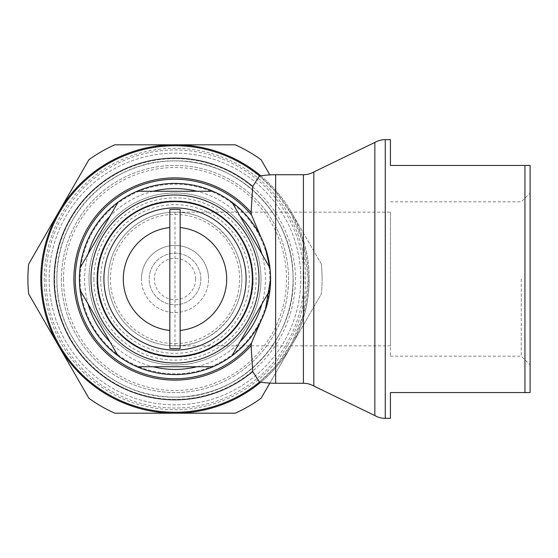 <?xml version="1.0" encoding="UTF-8"?>
<svg xmlns="http://www.w3.org/2000/svg" width="558" height="558" viewBox="0 0 558 558"><rect width="100%" height="100%" fill="white"/><g stroke="black" fill="none" stroke-linecap="round" stroke-linejoin="round"><path stroke-width="0.42" stroke-dasharray="2.79 2.09" d="M174.996 160.899A118.101 118.101 0 0 0 56.902 279A118.101 118.101 0 0 0 174.996 397.101A118.101 118.101 0 0 0 293.096 279A118.101 118.101 0 0 0 174.996 160.899A118.101 118.101 0 0 0 56.902 279A118.101 118.101 0 0 0 174.996 397.101A118.101 118.101 0 0 0 293.096 279A118.101 118.101 0 0 0 174.996 160.899A118.101 118.101 0 0 1 293.096 279A118.101 118.101 0 0 1 174.996 397.101C111.893 398.726 55.27 342.11 56.902 279C55.27 215.897 111.893 159.274 174.996 160.899C236.752 159.386 292.615 213.519 293.041 275.289C296.807 339.676 239.466 398.837 174.996 397.101M174.996 158.598A120.402 120.402 0 0 0 54.593 279A120.402 120.402 0 0 0 174.996 399.402A120.402 120.402 0 0 0 295.405 279A120.402 120.402 0 0 0 174.996 158.598M253.039 279A78.036 78.036 0 0 1 174.996 357.036A78.036 78.036 0 0 1 96.959 279A78.036 78.036 0 0 0 174.996 357.036A78.036 78.036 0 0 0 253.039 279A78.036 78.036 0 0 0 174.996 200.964A78.036 78.036 0 0 0 96.959 279A78.036 78.036 0 0 1 174.996 200.964A78.036 78.036 0 0 1 253.039 279A78.036 78.036 0 0 1 174.996 357.036C132.846 358.152 95.195 319.901 96.966 277.772C96.576 236.508 133.746 199.924 174.996 200.964C215.36 199.994 252.021 234.96 252.948 275.324C256.164 318.276 218.052 358.229 174.996 357.036A78.036 78.036 0 0 1 96.959 279M265.266 247.564L260.851 236.969A95.585 95.585 0 0 0 80.052 290.027L117.975 355.718A95.585 95.585 0 0 0 137.073 366.745L212.926 366.745A95.585 95.585 0 0 0 232.023 355.718L269.946 290.027A95.585 95.585 0 0 0 270.588 279L269.946 267.973L232.023 202.282A95.585 95.585 0 0 0 212.926 191.255L137.073 191.255A95.585 95.585 0 0 0 117.975 202.282L80.052 267.973A95.585 95.585 0 0 0 260.851 321.031L265.266 310.436M88.08 254.064A90.424 90.424 0 0 0 88.08 303.936M109.947 341.81A90.424 90.424 0 0 0 153.129 366.745M196.869 366.745A90.424 90.424 0 0 0 240.052 341.81M261.918 303.936A90.424 90.424 0 0 0 261.918 254.064M260.767 321.199L260.851 321.031A95.585 95.585 0 0 1 79.41 279A95.585 95.585 0 0 0 80.052 290.027M44.312 279A130.684 130.684 0 0 0 174.996 409.684A130.684 130.684 0 0 0 305.686 279A130.684 130.684 0 0 0 174.996 148.316A130.684 130.684 0 0 0 44.312 279M259.421 176.007L275.645 191.652L291.346 214.007L303.413 243.372L308.267 279A133.264 133.264 0 0 0 174.996 145.736A133.264 133.264 0 0 0 41.731 279A133.264 133.264 0 0 0 174.996 412.264A133.264 133.264 0 0 0 308.267 279L303.413 314.628L291.346 343.993L275.645 366.348L259.421 381.993M45.993 279A129.01 129.01 0 0 0 174.996 408.01A129.01 129.01 0 0 0 304.005 279A129.01 129.01 0 0 0 174.996 149.99A129.01 129.01 0 0 0 45.993 279M49.16 279A125.843 125.843 0 0 0 174.996 404.843A125.843 125.843 0 0 0 300.839 279A125.843 125.843 0 0 0 174.996 153.157A125.843 125.843 0 0 0 49.16 279A125.843 125.843 0 0 0 174.996 404.843A125.843 125.843 0 0 0 300.839 279A125.843 125.843 0 0 0 174.996 153.157A125.843 125.843 0 0 0 49.16 279M61.45 279A113.553 113.553 0 0 0 174.996 392.553A113.553 113.553 0 0 0 288.549 279A113.553 113.553 0 0 0 174.996 165.447A113.553 113.553 0 0 0 61.45 279A113.553 113.553 0 0 0 174.996 392.553A113.553 113.553 0 0 0 288.549 279A113.553 113.553 0 0 0 174.996 165.447A113.553 113.553 0 0 0 61.45 279M63.514 279A111.488 111.488 0 0 0 174.996 390.488A111.488 111.488 0 0 0 286.484 279A111.488 111.488 0 0 0 174.996 167.512A111.488 111.488 0 0 0 63.514 279M260.998 279A86.002 86.002 0 0 0 174.996 192.998A86.002 86.002 0 0 0 89.001 279A86.002 86.002 0 0 0 174.996 365.002A86.002 86.002 0 0 0 260.998 279A86.002 86.002 0 0 0 174.996 192.998A86.002 86.002 0 0 0 89.001 279A86.002 86.002 0 0 0 174.996 365.002A86.002 86.002 0 0 0 260.998 279M252.16 279A77.164 77.164 0 0 0 174.996 201.836A77.164 77.164 0 0 0 97.838 279A77.164 77.164 0 0 0 174.996 356.164A77.164 77.164 0 0 0 252.16 279A77.164 77.164 0 0 0 174.996 201.836A77.164 77.164 0 0 0 97.838 279A77.164 77.164 0 0 0 174.996 356.164A77.164 77.164 0 0 0 252.16 279A77.164 77.164 0 0 0 174.996 201.836A77.164 77.164 0 0 0 97.838 279A77.164 77.164 0 0 0 174.996 356.164A77.164 77.164 0 0 0 252.16 279M321.338 264.08A147.096 147.096 0 0 1 322.099 279A147.096 147.096 0 0 0 321.338 264.08L291.213 211.901A134.192 134.192 0 0 1 309.195 279A134.192 134.192 0 0 0 291.213 211.901L321.338 264.08M269.856 383.095L321.338 293.92A147.096 147.096 0 0 0 322.099 279A147.096 147.096 0 0 1 321.338 293.92L291.213 346.099A134.192 134.192 0 0 0 309.195 279A134.192 134.192 0 0 1 291.213 346.099L261.095 398.272A147.096 147.096 0 0 1 235.246 413.192L114.753 413.192A147.096 147.096 0 0 1 88.903 398.272L28.66 293.92A147.096 147.096 0 0 1 28.66 264.08L58.785 211.901A134.192 134.192 0 0 0 174.996 413.192A134.192 134.192 0 0 0 291.213 346.099A134.192 134.192 0 0 1 260.781 382.195M313.84 386.052L313.84 171.948M374.843 415.564L374.843 142.436M200.803 279A25.808 25.808 0 0 0 174.996 253.192A25.808 25.808 0 0 0 149.195 279A25.808 25.808 0 0 0 174.996 304.808A25.808 25.808 0 0 0 200.803 279A25.808 25.808 0 0 0 174.996 253.192A25.808 25.808 0 0 0 149.195 279A25.808 25.808 0 0 0 174.996 304.808A25.808 25.808 0 0 0 200.803 279M195.642 279A20.646 20.646 0 0 0 174.996 258.354A20.646 20.646 0 0 0 154.35 279A20.646 20.646 0 0 0 174.996 299.646A20.646 20.646 0 0 0 195.642 279M97.58 279A77.422 77.422 0 0 0 174.996 356.423A77.422 77.422 0 0 0 252.418 279A77.422 77.422 0 0 0 174.996 201.578A77.422 77.422 0 0 0 97.58 279M100.677 279A74.326 74.326 0 0 0 174.996 353.326A74.326 74.326 0 0 0 249.321 279A74.326 74.326 0 0 0 174.996 204.674A74.326 74.326 0 0 0 100.677 279M141.453 279A33.55 33.55 0 0 1 174.996 245.45A33.55 33.55 0 0 1 208.546 279A33.55 33.55 0 0 0 174.996 245.45A33.55 33.55 0 0 0 141.453 279A33.55 33.55 0 0 0 174.996 312.55A33.55 33.55 0 0 0 208.546 279A33.55 33.55 0 0 1 174.996 312.55A33.55 33.55 0 0 1 141.453 279M269.946 290.027A95.585 95.585 0 0 0 269.946 267.973A95.585 95.585 0 0 1 270.588 279M521.263 279L521.263 356.164L521.263 279M524.938 165.447L524.938 392.553L530.1 392.553L530.1 165.447L390.433 165.447L390.433 139.646M390.433 279L390.433 356.164L390.433 279M174.996 212.159L174.996 345.841C210.729 346.588 242.591 314.726 241.837 279A66.841 66.841 0 0 0 174.996 212.159A66.841 66.841 0 0 0 108.161 279A66.841 66.841 0 0 0 174.996 345.841L390.433 345.841L390.433 212.159L174.996 212.159A66.841 66.841 0 0 0 108.161 279A66.841 66.841 0 0 0 174.996 345.841A66.841 66.841 0 0 0 241.837 279C242.591 243.274 210.729 211.412 174.996 212.159A66.841 66.841 0 0 0 108.161 279M269.835 279A94.832 94.832 0 0 0 174.996 184.168A94.832 94.832 0 0 0 80.164 279A94.832 94.832 0 0 0 174.996 373.832A94.832 94.832 0 0 0 269.835 279M524.938 392.553L390.433 392.553L390.433 418.354M180.157 330.434L180.157 227.566M169.834 330.434L169.834 227.566M530.1 279L530.1 192.998L530.1 279M390.433 212.159L390.433 345.841M212.926 366.745A95.585 95.585 0 0 0 232.023 355.718M117.975 355.718A95.585 95.585 0 0 0 137.073 366.745M260.781 175.805A134.192 134.192 0 0 1 291.213 211.901A134.192 134.192 0 0 0 58.785 211.901L88.903 159.727A147.096 147.096 0 0 1 114.753 144.808L235.246 144.808A147.096 147.096 0 0 1 261.095 159.727L269.856 174.905M232.023 202.282A95.585 95.585 0 0 0 212.926 191.255M137.073 191.255A95.585 95.585 0 0 0 117.975 202.282M80.052 267.973A95.585 95.585 0 0 0 79.41 279M240.052 216.19A90.424 90.424 0 0 0 196.869 191.255M153.129 191.255A90.424 90.424 0 0 0 109.947 216.19M93.863 279A81.133 81.133 0 0 0 174.996 360.133A81.133 81.133 0 0 0 256.136 279A81.133 81.133 0 0 0 174.996 197.867A81.133 81.133 0 0 0 93.863 279M275.645 383.262L275.645 366.348M303.413 383.262L303.413 314.628M303.413 243.372L303.413 174.738M275.645 191.652L275.645 174.738M174.996 343.616A64.616 64.616 0 0 0 239.612 279A64.616 64.616 0 0 0 174.996 214.384A64.616 64.616 0 0 0 110.379 279A64.616 64.616 0 0 0 174.996 343.616M385.271 418.354L385.271 139.646M390.433 356.164L521.263 356.164L530.1 365.002M390.433 201.836L521.263 201.836L530.1 192.998"/><path stroke-width="0.84" d="M80.052 290.027A95.585 95.585 0 0 0 117.975 355.718L80.052 290.027A95.585 95.585 0 0 1 80.052 267.973L117.975 202.282A95.585 95.585 0 0 0 80.052 267.973M137.073 366.745A95.585 95.585 0 0 0 212.926 366.745L137.073 366.745A95.585 95.585 0 0 1 117.975 355.718M212.926 366.745A95.585 95.585 0 0 0 269.946 267.973L265.266 247.564M88.08 303.936A90.424 90.424 0 0 0 109.947 341.81M153.129 366.745A90.424 90.424 0 0 0 196.869 366.745M240.052 341.81A90.424 90.424 0 0 0 261.918 303.936M265.266 310.436L270.588 279M260.767 236.801L251.567 215.088L251.1 212.417L252.711 186.491L259.421 176.007A104.262 104.262 0 0 1 275.645 174.738L275.645 383.262A104.262 104.262 0 0 1 259.421 381.993L252.711 371.509L251.1 345.583L251.567 342.912L260.767 321.199M28.66 264.08A147.096 147.096 0 0 0 28.66 293.92L58.785 346.099A134.192 134.192 0 0 1 58.785 211.901L28.66 264.08M259.547 175.993A133.264 133.264 0 0 0 41.731 279A133.264 133.264 0 0 0 259.547 382.007M374.843 142.436A20.855 20.855 0 0 1 385.271 139.646L385.271 418.354A20.855 20.855 0 0 1 374.843 415.564L374.843 142.436L313.84 171.948A20.855 20.855 0 0 1 303.413 174.738L303.413 383.262A20.855 20.855 0 0 1 313.84 386.052L374.843 415.564M313.84 171.948L313.84 386.052M97.58 279A77.422 77.422 0 0 0 174.996 356.423A77.422 77.422 0 0 0 252.418 279A77.422 77.422 0 0 0 174.996 201.578A77.422 77.422 0 0 0 97.58 279M269.946 290.027L232.023 355.718M524.938 279L524.938 392.553L530.1 392.553L530.1 165.447L524.938 165.447L524.938 279M385.271 418.354L390.433 418.354L390.433 392.553L524.938 392.553M180.157 348.38L180.157 330.434L180.157 348.38A69.576 69.576 0 0 1 169.834 348.38L169.834 209.62A69.576 69.576 0 0 1 180.157 209.62L180.157 227.566L180.157 209.62M180.157 227.566L180.157 330.434A51.692 51.692 0 0 0 180.157 227.566M169.834 348.38L169.834 330.434A51.692 51.692 0 0 1 169.834 227.566L169.834 209.62M524.938 165.447L390.433 165.447L390.433 139.646L385.271 139.646M137.073 191.255L212.926 191.255A95.585 95.585 0 0 0 117.975 202.282M232.023 202.282L269.946 267.973A95.585 95.585 0 0 0 212.926 191.255M260.781 382.195A134.192 134.192 0 0 1 58.785 346.099L88.903 398.272A147.096 147.096 0 0 0 114.753 413.192L235.246 413.192A147.096 147.096 0 0 0 261.095 398.272L269.856 383.095M269.856 174.905L261.095 159.727A147.096 147.096 0 0 0 235.246 144.808L114.753 144.808A147.096 147.096 0 0 0 88.903 159.727L58.785 211.901A134.192 134.192 0 0 1 260.781 175.805M261.918 254.064A90.424 90.424 0 0 0 240.052 216.19M196.869 191.255A90.424 90.424 0 0 0 153.129 191.255M109.947 216.19A90.424 90.424 0 0 0 88.08 254.064M251.567 215.088A99.736 99.736 0 0 0 75.26 279A99.736 99.736 0 0 0 251.567 342.912M252.711 186.491A120.821 120.821 0 0 0 54.182 279A120.821 120.821 0 0 0 252.711 371.509M251.1 212.417A101.124 101.124 0 0 0 73.879 279A101.124 101.124 0 0 0 251.1 345.583M174.996 145.736A133.264 133.264 0 0 0 41.731 279A133.264 133.264 0 0 0 174.996 412.264M174.996 350.096A71.096 71.096 0 0 0 246.092 279A71.096 71.096 0 0 0 174.996 207.904A71.096 71.096 0 0 0 103.907 279A71.096 71.096 0 0 0 174.996 350.096M174.996 363.014A84.014 84.014 0 0 0 259.017 279A84.014 84.014 0 0 0 174.996 194.986A84.014 84.014 0 0 0 90.982 279A84.014 84.014 0 0 0 174.996 363.014M275.645 383.262L303.413 383.262M275.645 174.738L303.413 174.738"/></g></svg>
